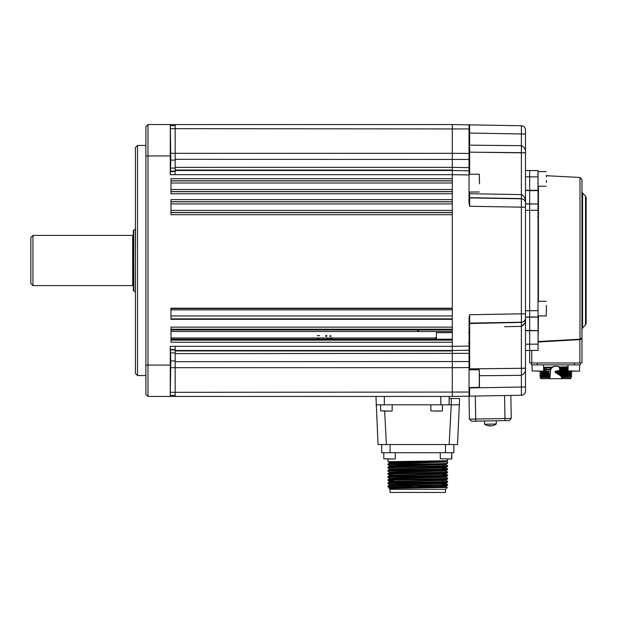 <?xml version="1.0" encoding="UTF-8"?>
<svg xmlns="http://www.w3.org/2000/svg" width="617" height="617" viewBox="0 0 617 617"><rect width="100%" height="100%" fill="white"/><g stroke="black" fill="none" stroke-linecap="round" stroke-linejoin="round"><path stroke-width="0.93" d="M417.778 329.964L418.164 329.964M418.827 330.249L417.778 331.676L417.778 330.11M170.246 143.861L170.57 162.687L170.246 143.861M170.577 358.307L170.238 377.134L170.577 358.307M137.522 375.537L135.424 373.439L135.424 147.556L137.522 145.465L137.522 375.537L145.882 375.537M137.522 145.465L145.882 145.465M170.284 174.673L170.786 160.088L170.292 124.549L452.292 124.549L452.292 178.706L170.978 178.706L170.978 193.792L452.292 193.792L452.292 199.623L170.978 199.623L170.978 214.708L452.292 214.708L452.292 308.207L170.978 308.207L170.978 319.321L452.292 319.321L452.292 327.133L170.978 327.133L170.978 342.219L452.292 342.219L452.292 396.446L170.261 396.446L170.778 360.906L170.315 346.322M452.292 339.219L170.978 339.219M170.978 329.964L452.292 329.964M175.166 395.404L170.284 395.404M147.972 124.549L147.972 396.446L145.882 394.356L145.882 126.639L147.972 124.549L170.261 124.549M469.136 316.829L469.028 396.16L452.292 396.446L452.292 350.51L175.166 350.51L175.166 346.322L170.292 346.322L170.261 396.446L147.972 396.446M175.166 350.51L175.166 396.446M170.292 124.549L170.261 174.673L175.166 174.673L175.166 170.493L452.292 170.493L452.292 124.549L469.028 124.842L452.292 124.549M175.166 124.549L175.166 170.493M175.166 125.598L170.315 125.598M449.153 398.543L459.603 398.543L457.521 444.556L449.168 444.556L451.251 404.814L440.793 404.814L440.793 396.446M449.168 444.556L378.044 444.556L375.961 396.446M451.251 398.543L451.251 404.814L459.603 404.814M384.329 396.446L384.329 404.814L440.793 404.814M384.329 404.814L375.961 404.814M449.153 396.446L449.153 404.814M439.605 411.092L435.201 411.092M438.016 411.092L435.016 411.092M389.412 411.092L383.412 411.092M387.815 411.092L384.815 411.092M387.006 458.986L389.443 458.986M393.206 466.043L389.582 465.796L387.977 464.863C386.134 464.339 449.431 463.814 447.587 463.298L447.587 461.979L387.977 464.092L389.582 463.151L397.834 462.773L417.786 462.388L417.786 463.305M442.304 463.953L445.991 464.215L447.587 463.298M387.977 464.863L387.977 464.092M417.786 460.938L417.786 461.863L389.582 462.657L387.977 461.724L447.587 460.698L447.587 458.986M387.977 461.724L387.977 458.986M442.304 482.779L445.991 483.042L445.991 483.558L397.834 484.738L389.582 485.116L387.977 486.049L387.977 486.906L447.587 485.255L447.572 484.468L442.304 484.175M417.786 486.042L417.786 486.96L437.731 486.566L445.983 486.188L447.587 485.255M387.977 486.049C386.134 485.525 449.431 485.001 447.587 484.484M389.582 484.623L387.977 483.689C386.134 483.165 449.431 482.641 447.587 482.116L447.587 481.345L445.983 480.412L397.834 481.599L389.582 481.977L387.993 482.903C386.134 482.386 449.431 481.869 447.587 481.345M389.582 485.116L389.574 484.607L397.834 484.214L445.983 483.049L447.587 482.116M387.977 483.689L387.977 482.91M393.206 480.851L387.993 480.566C386.134 480.026 449.431 479.502 447.587 478.977L447.587 478.206L445.983 477.273L397.834 478.46L389.582 478.838L387.993 479.764C386.134 479.255 449.431 478.73 447.587 478.206M442.304 479.64L445.991 479.903L447.587 478.977M442.304 480.165L389.582 481.484L387.977 480.55L387.977 479.771M389.582 478.345L387.977 477.411C386.134 476.887 449.431 476.363 447.587 475.846L447.572 475.059L442.304 474.766M389.574 478.854L389.574 478.329L397.834 477.936L445.983 476.779L447.587 475.846M387.977 477.411L387.993 476.625C386.134 476.116 449.431 475.591 447.587 475.067M393.206 474.573L387.993 474.288C386.134 473.748 449.431 473.231 447.587 472.707L447.587 471.936L445.983 470.995L397.834 472.19L389.582 472.568L387.977 473.501C386.134 472.977 449.431 472.452 447.587 471.936M442.304 473.362L445.991 473.625L447.587 472.707M442.304 473.887L389.582 475.206L387.977 474.272L387.977 473.501M389.582 472.074L387.977 471.133C386.134 470.617 449.431 470.092 447.587 469.568L447.572 468.781L442.304 468.488M389.574 472.583L389.574 472.059L397.834 471.666L445.983 470.501L447.587 469.568M387.977 471.133L387.993 470.347C386.134 469.838 449.431 469.321 447.587 468.797M447.587 466.429L445.983 467.362L437.731 467.74L389.582 468.935L387.977 468.002C386.134 467.478 449.431 466.953 447.587 466.429L447.587 465.658L445.983 464.724M387.977 468.002L387.993 467.216C386.134 466.707 449.431 466.182 447.587 465.658M387.977 486.906L389.45 487.762M442.304 486.96L442.304 486.435L445.983 486.682L447.333 487.461L445.497 489.312L390.067 489.312L389.173 488.417L417.786 487.97L417.786 487.484C394.757 487.862 380.257 488.24 396.037 488.618M447.333 487.476L417.786 487.97M390.067 489.312L390.067 492.451L445.497 492.451L445.497 489.312M393.206 462.388L393.206 462.912L389.582 462.657M393.206 465.526L393.206 466.922M393.206 467.694L393.206 470.061M393.206 473.972L393.206 476.332M393.206 481.738L393.206 482.61M393.206 484.345L393.206 485.749M381.707 444.556L381.707 452.708L381.707 444.556M381.707 452.708L453.857 452.708L453.857 444.556M447.587 460.698L437.962 461.47L417.786 461.863L417.786 462.388L446.932 461.593L447.587 461.979M442.304 481.646L442.304 479.286M442.304 475.375L442.304 473.008M442.304 464.994L442.304 463.598M445.991 486.173L445.991 486.697L437.731 487.091L397.757 487.353L389.435 487.746L389.435 488.271M387.993 467.216L389.582 466.29L397.834 465.912L445.991 464.74L445.991 464.215L397.834 465.388L389.574 465.781L389.574 466.305L393.206 466.56M442.304 467.092L445.991 467.354L445.991 467.871L397.834 469.051L389.582 469.429L387.993 470.347M389.582 468.935L393.206 469.175M389.582 475.206L393.206 475.452M389.574 468.92L389.574 469.444L393.206 469.699M445.991 474.149L397.834 475.329L389.582 475.707L393.206 475.977M451.559 458.986L440.268 458.778L451.559 458.986L451.767 452.708L451.767 458.778M32.94 285.602L30.85 283.504L30.85 237.491L32.94 235.401L32.94 285.602L132.709 285.602L132.709 235.401L133.334 234.776L133.334 260.497L133.334 230.534L133.75 229.948L133.75 291.054L133.334 290.46L133.334 260.497L133.334 286.226L132.709 285.602M317.393 338.818L317.393 338.27L318.434 338.27L318.434 338.818L317.393 338.818L318.434 338.818M317.393 335.555L318.434 335.879L317.393 335.555M318.434 335.555L319.483 335.555L318.434 335.879M325.753 336.334L326.802 336.334L326.802 335.555L325.753 335.555L325.753 336.334M325.753 335.802L326.802 335.802M326.802 338.27L326.802 338.818L327.843 338.818L327.843 338.27L326.802 338.27M329.941 336.334L330.982 336.334L329.941 336.334L329.941 335.802L330.982 335.802L330.982 336.334M329.941 338.818L329.941 338.27L330.982 338.27L330.982 338.818L329.941 338.818M330.982 338.818L330.982 338.27L332.031 338.27L332.031 338.818L330.982 338.818M332.031 338.27L330.982 338.27M469.028 124.842L521.388 125.76L469.637 124.85L469.637 133.071L469.637 124.85L469.028 124.842L469.028 203.001L469.637 206.271L469.637 197.91L521.388 198.797L521.388 207.158L469.637 206.271M469.028 350.217L452.292 350.51L452.292 170.493L469.028 170.778M469.637 152.013L469.637 151.188M469.637 150.186L469.637 149.723M469.637 146.537L469.637 174.225M523.471 152.7L525.499 152.869L525.499 134.051L525.499 202.646C525.823 200.787 524.45 199.438 521.388 198.589L469.637 197.695L469.637 193.723L469.028 193.391L469.028 197.07A0.625 0.625 0 0 0 469.637 197.695L521.388 198.589L521.388 194.586C524.458 196.175 525.823 198.859 525.499 202.646L525.499 391.062A4.18 4.18 0 0 1 521.388 395.242L469.028 396.16L469.637 396.145L469.637 387.923L521.388 387.021L521.388 395.242M528.846 190.622L525.499 190.267L529.679 190.306L525.499 190.267M525.499 174.75L525.499 152.869L469.637 152.144A0.625 0.532 -0 0 1 469.028 151.612M525.298 201.42L525.499 202.646M469.028 153.448L469.028 159.456L469.028 153.448L452.292 153.317L452.292 174.673L175.166 174.673M469.028 167.647L469.028 170.354L469.028 167.647L452.292 167.361L175.166 167.361M469.637 323.516L521.388 322.406C524.45 321.565 525.823 320.208 525.499 318.349C525.823 322.136 524.458 324.827 521.388 326.408L524.581 323.47M525.491 318.557L525.306 319.567M523.833 368.287L521.388 368.326L521.388 322.406L469.637 323.3L469.637 326.031M469.637 369.784L469.637 368.858L469.637 369.784M525.429 368.164L524.265 368.272M485.756 152.306L521.388 152.669L521.388 145.681L469.637 145.165L521.388 145.681C524.45 147.101 525.823 149.499 525.499 152.869M469.637 192.003L469.637 197.91A0.625 0.625 0 0 1 469.028 197.278M525.499 368.133C525.823 371.496 524.45 373.894 521.388 375.321L479.478 375.73L521.388 375.321L521.388 368.326L525.499 368.133M504.66 368.496L469.637 368.858A0.625 0.532 -0 0 0 469.028 369.39M469.028 318.002L469.637 314.724L469.637 323.3A0.625 0.625 -0 0 0 469.028 323.933M469.637 314.724L521.388 313.837L521.388 322.205L469.637 323.092A0.625 0.625 -0 0 0 469.028 323.717M526.332 203.818L529.679 203.872L529.679 316.968L525.499 317.2L525.499 313.837L521.388 313.837L521.388 207.158L525.499 207.158L525.499 203.957L538.047 204.026L538.047 330.697L529.679 330.373L529.679 350.433L525.499 350.51L525.499 344.232L529.679 344.163L538.047 344.163L538.047 350.433L529.679 350.433L529.679 362.981L579.872 362.981L579.872 339.612L538.047 342.034M525.499 170.493L529.679 170.562L529.679 203.872L538.047 204.026M525.499 190.591L526.332 190.599M526.332 330.396L529.679 330.697L529.679 317.123L525.499 317.2M538.047 344.163L538.047 330.697L525.499 330.727L529.679 330.697L529.679 344.163M525.499 310.767L529.679 310.698L529.679 183.11L529.679 210.304L525.499 210.227M528.846 317.138L529.679 316.968L529.679 330.373M526.332 203.972L525.499 203.957M521.388 145.681L521.388 133.974L525.499 134.051L525.499 129.94A4.18 4.18 0 0 0 521.388 125.76L521.388 133.974L469.637 133.071L469.637 145.165L469.028 145.157M175.166 346.322L452.292 346.322L452.292 367.686L175.166 367.686M538.44 315.927L538.063 341.926M586.15 260.497L586.15 323.424L585.541 324.904L585.541 196.098L586.15 197.571L586.15 260.497M538.44 341.502L579.988 339.211L581.97 337.784L581.26 338.856M581.97 337.784L579.988 339.612L579.988 177.465L581.97 179.555L581.97 362.981L579.872 362.981M538.047 316.968L529.679 316.968M538.047 310.698L529.679 310.698L529.679 210.304L538.047 210.304M529.679 204.026L529.679 190.306L538.047 190.306L538.047 203.872M529.679 170.562L538.047 170.562L538.047 190.306M538.047 176.84L529.679 176.84L529.679 190.306M579.857 339.219L579.988 339.612L581.453 338.995M581.484 338.957L581.947 338.031M562.311 340.191L555.986 340.538M540.168 371.141L536.759 371.141M543.585 367.377L551.505 367.177L554.467 366.328L557.822 366.328L559.496 367.007L568.056 366.791M531.353 364.863L531.353 362.981L531.353 364.863L580.296 364.863L580.296 362.981L580.296 364.446M544.703 373L544.703 372.198M544.703 371.527L544.703 370.107M544.703 369.436L544.703 368.01M570.609 377.666L562.727 377.519L562.503 378.668L570.571 378.668L571.103 378.136L570.609 377.851L571.103 378.136M557.706 373.964L570.602 373.663L557.984 374.141L556.758 373.339L571.681 372.815L571.674 372.19L571.72 372.838L570.594 373.493M555.292 372.39L554.991 371.928L570.548 371.357L571.674 372.19L555.824 372.737L556.758 373.339M554.991 371.928L555.246 371.28L568.064 370.979M568.056 370.354L559.372 370.57L555.246 371.28M570.594 375.583L571.72 374.928L571.704 374.295L558.948 374.766L559.874 375.367L571.689 374.912M558.948 374.766L557.398 373.755M569.36 371.527L569.375 372.398M560.822 375.977L570.578 375.552L561.092 376.154L559.804 375.321M549.323 378.668L548.791 377.519L539.929 377.519L541.078 378.668L562.503 378.668L561.987 378.668L561 376.1L562.727 377.519M561.979 377.997L562.619 378.414M556.966 373.478L556.295 373.038M570.594 375.745L571.72 376.401L570.856 377.519M571.689 376.378L562.064 376.786M539.937 373.894L539.929 373.262L548.852 372.892L549.269 374.157L541.811 374.635L539.937 373.894M540.237 376.038L548.775 375.606L548.768 374.982L540.453 375.437L541.726 374.812L541.178 374.018L548.798 373.516M542.636 375.159L543.006 374.349M543.693 372.39L542.328 373.077M548.775 375.606L549.284 376.247L548.791 377.072L539.975 377.473L541.124 376.655L539.929 375.977L539.929 375.352M540.916 376.524L549.284 376.247M542.25 377.997L542.351 376.1M543.693 371.141L543.176 371.141M567.879 372.452L567.879 371.596M567.879 370.362L567.879 369.506M567.879 368.272L567.879 367.408M546.06 367.971L546.06 369.398M546.06 370.061L546.06 371.488M546.06 372.151L546.06 372.961M549.801 374.488L543.538 374.488L543.538 375.121M548.791 377.072L548.791 377.519M554.467 366.328L555.693 366.328C553.241 366.375 551.567 367.516 550.657 369.745L549.84 378.668M549.809 375.121L548.768 375.167M543.585 370.146L550.017 369.953L549.716 369.313L543.585 369.467M549.832 369.575L551.505 367.177M551.259 367.832L543.585 368.056M551.444 367.277L552.053 366.868M549.909 369.745L550.657 369.745M555.655 371.141L558.555 371.025M558.686 370.979L560.197 369.089L568.056 368.889M560.035 369.676L558.74 366.513L557.822 366.328M568.056 367.408L559.958 367.632L560.197 369.089M559.496 367.007L559.958 367.632M559.372 370.57L560.012 369.722L568.056 369.498M568.056 368.264L560.213 368.465M549.477 372.059L541.04 372.437L539.929 371.796L549.091 371.419L549.477 372.059M576.61 371.141L571.01 371.141M509.195 420.555L511.246 418.426L509.195 420.555L471.55 421.218L469.421 419.159L471.55 421.218M469.02 396.16L469.421 419.159L511.246 418.426L510.845 395.428L511.246 418.426M490.176 425.869A10.42 8.33 75.8 0 0 490.345 425.884A10.42 6.093 -81.2 0 0 490.654 425.838M489.736 425.884L489.736 425.892A10.42 8.33 -77.8 0 1 489.582 425.884A10.42 8.33 -77.8 0 1 489.327 425.861M490.461 425.761A10.42 3.008 -82.7 0 1 490.114 425.884A10.42 9.872 63.5 0 1 489.813 425.869A10.42 3.008 -82.7 0 1 489.188 425.529A9.54 7.011 -20.3 0 0 490.083 425.514A10.42 3.008 80.7 0 0 490.808 425.877A10.42 9.872 -65.5 0 0 492.998 425.468A9.54 2.136 47.9 0 0 493.145 425.475A9.54 2.136 47.9 0 0 493.276 425.46A10.42 9.872 63.5 0 1 492.181 425.73A10.458 10.458 0 0 0 496.284 424.01L496.23 420.786L496.284 424.01L484.576 424.211A10.458 10.458 0 0 0 489.582 425.884M492.181 425.73A10.42 9.872 63.5 0 1 491.109 425.869L491.101 425.846M489.867 425.529L489.813 425.892A10.42 9.872 -65.5 0 1 488.733 425.792A10.42 9.872 -65.5 0 1 487.631 425.56M452.292 332.656L436.396 332.656L436.396 339.219M435.563 337.576L435.563 339.219L435.563 337.576M546.407 307.883L546.199 315.927L546.407 307.883M546.407 311.523L546.407 305.322M546.407 180.403L546.407 182.509M546.407 176.824L546.407 175.351L546.407 176.824M479.27 387.53L479.27 369.784L479.478 387.322M479.478 373.894L479.478 376.625M479.478 183.827L479.27 174.225L479.478 183.827M479.478 182.717L479.478 178.783M452.292 191.586L170.978 191.586M170.978 191.702L452.292 191.702M170.978 189.496L452.292 189.496M452.292 180.796L170.978 180.796M170.978 180.92L452.292 180.92M452.292 183.01L170.978 183.01M452.292 201.713L170.978 201.713M170.978 201.836L452.292 201.836M452.292 203.918L170.978 203.918M170.978 210.412L452.292 210.412M452.292 212.495L170.978 212.495M170.978 212.618L452.292 212.618M170.978 308.508L452.292 308.508M452.292 309.842L170.978 309.842M170.978 315.95L452.292 315.95M452.292 318.881L170.978 318.881M170.978 340.129L452.292 340.129M452.292 329.223L170.978 329.223M170.978 331.506L417.778 331.506M417.91 331.506L452.292 331.506M436.396 337.993L170.978 337.993M175.166 349.461L170.307 349.461M175.166 349.893L170.724 349.893M175.166 352.924L170.786 352.924M175.166 360.906L170.778 360.906M175.166 367.67L170.716 367.67M469.028 392.05L170.284 392.319M169.945 155.924L145.882 155.924M169.96 365.079L145.882 365.079M175.166 350.934L452.292 350.934M469.028 353.348L175.166 353.634M175.166 361.678L469.028 361.539M469.028 128.953L175.166 128.66M170.724 153.332L452.292 153.317M469.028 159.456L175.166 159.325M452.292 170.061L175.166 170.061M175.166 171.541L170.284 171.541M175.166 171.11L170.716 171.11M175.166 168.071L170.778 168.071M175.166 160.088L170.786 160.088M175.166 128.675L170.307 128.675M384.646 411.092L386.396 444.556M430.851 404.814L430.851 410.883L442.15 411.092M380.658 404.814L380.658 410.883L391.949 411.092M383.797 452.708L383.797 458.778L395.088 458.986M390.067 452.708L390.067 444.556M445.497 444.556L445.497 452.708M440.268 458.778L440.268 452.708M133.75 291.054L135.324 291.625L135.539 229.339M469.028 174.958L452.292 174.673M452.292 367.686L469.028 367.555L452.292 367.686M452.292 346.322L469.028 346.037M521.388 326.408L504.66 326.686M469.637 193.723L521.388 194.586L521.388 152.669M469.637 133.071L469.028 133.064M525.499 202.978A4.18 4.18 0 0 0 521.388 198.797L521.388 198.589M525.499 386.952L521.388 387.021L521.388 375.321M469.637 387.561L469.028 387.939M469.028 327.604L469.637 327.28L469.637 368.858L521.388 368.326M521.388 322.406L521.388 322.205A4.18 4.18 180 0 0 525.499 318.025M529.679 176.84L525.499 176.763M538.44 186.249L538.44 301.281M585.541 196.098L582.579 193.136L582.579 327.858L581.97 329.339M538.047 317.123L529.679 317.123M538.047 190.63L529.679 190.63M531.769 350.433L531.769 362.981M574.435 364.863L574.435 362.981M537.206 364.863L537.206 362.981M532.085 370.933L532.085 364.863L532.085 370.933L543.376 371.141M568.056 364.863L568.056 370.933L579.355 371.141M475.298 396.045L475.73 421.141M504.575 395.536L505.007 420.632M442.358 404.814L442.358 410.883M392.157 404.814L392.157 410.883M395.296 452.708L395.296 458.778M446.932 461.593L446.932 461.069M389.574 462.642L389.574 463.166M445.991 470.486L445.991 471.01M389.574 475.198L389.574 475.715M445.991 476.764L445.991 477.288M389.574 481.468L389.574 481.993M445.983 467.863L447.572 468.781M445.983 474.134L447.572 475.059M389.582 475.707L387.993 476.625M445.983 483.543L447.572 484.468M133.75 229.948L135.324 229.37M132.709 235.401L32.94 235.401M582.579 193.136L581.97 191.656M585.541 324.904L582.579 327.858M579.988 177.465L546.407 175.706M543.693 373.03L543.693 372.236M543.693 371.557L543.693 370.138M543.693 369.467L543.693 368.048M571.704 370.763L570.594 371.403M571.704 374.295L570.594 373.655M543.538 376.424L543.538 377.218M543.585 364.863L543.585 370.933M579.564 364.863L579.564 370.933M484.576 424.211L484.515 420.987L484.576 424.211A10.458 10.458 0 0 0 488.733 425.792M468.604 343.114L469.028 343.53M468.604 332.656L469.028 332.239M538.047 315.927L546.199 315.927M538.047 301.281L546.199 301.281M538.047 171.611L546.199 171.611M537.623 183.11L538.047 183.534M537.623 174.75L538.047 174.326M538.047 186.249L546.199 186.249M537.623 216.575L538.047 216.999M537.623 208.214L538.047 207.79M469.028 369.784L479.27 369.784M469.028 387.561L479.478 387.353M469.028 192.003L479.27 192.003M469.028 174.225L479.27 174.225"/></g></svg>
